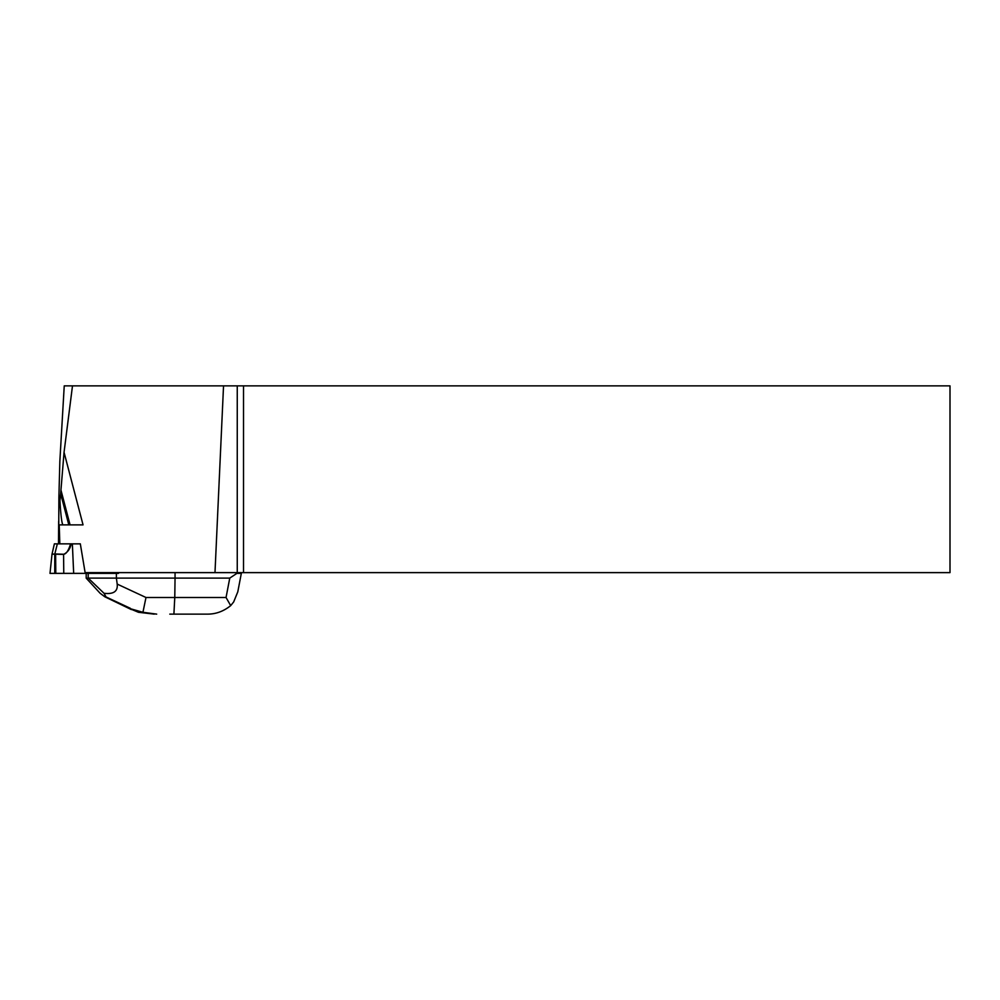 <?xml version="1.0" encoding="UTF-8"?>
<svg xmlns="http://www.w3.org/2000/svg" width="1000" height="1000" viewBox="0 0 1000 1000"><rect width="100%" height="100%" fill="white"/><g stroke="black" fill="none" stroke-linecap="round" stroke-linejoin="round"><path stroke-width="1.5" d="M52.05 554.012L54.375 543.85L80.325 543.85L85.125 572.625L950 572.625L950 385.875L243.512 385.875L243.512 572.625M237.25 572.487L237.25 385.875L223.538 385.875L214.988 572.625M237.25 385.875L243.512 385.875M59.837 543.85L59.212 524.875L70.062 524.875L68.812 524.875L60.675 493.8L60.95 490.062L70.062 524.875L83.05 524.875L64.05 452.312L72.487 385.875L223.538 385.875M62.512 524.875L62.512 524.025C61.525 521.175 60.663 513.387 59.938 500.662L60.675 493.8M72.487 385.875L64.237 385.875L59.85 461.213L58.888 497.413L59.938 500.662M58.888 497.413L58.663 543.85M58.513 543.85L58.663 521.188M64.05 452.312L60.95 490.062M62.512 524.025L62.825 524.875M175.05 572.625L175.05 578.1L229.762 578.1L236.887 573.375L236.887 572.487M116.388 573.375L116.388 578.1L175.05 578.1L174.775 597.5L226.05 597.5L230.688 605.625C223.463 611.45 215.538 614.275 206.9 614.125L169.8 614.125M104.012 593.288C113.588 594.425 117.987 591.362 117.2 584.087L116.388 578.1L88.2 578.1L104.012 593.288L106.062 596.975L104.887 596.825L100.138 593.288L86.2 578.162L86.188 573.375M88.2 573.375L88.2 578.1M86.2 578.162L88.2 578.162M236.887 573.375L241.325 573.375L237.8 591.825L233.688 601.925L230.688 605.625M154.25 614.125L138.475 612.288L128.938 608.312L142.938 612.288L145.988 597.5L174.775 597.5L173.9 614.125M142.938 612.288L156.688 614.125M54.375 543.85L52.013 554.175A1.775 1.737 6 0 1 52.05 553.95L54.763 554.175L52.013 554.175L50 573.375L118.488 573.375L118.45 572.625M54.725 553.95L63.587 554.237C66.137 554.163 68.475 550.7 70.588 543.85M57.35 543.85L54.763 554.175L54.763 573.375L50 573.375L118.488 573.375M71.15 543.85C70.25 548.787 67.725 552.3 63.587 554.412L54.887 554.2M226.05 597.5L229.762 578.1M117.2 584.087L145.988 597.5M105.388 596.975L128.938 608.312M130.375 608.312L106.062 596.975M55.625 554.237L55.8 573.375M63.587 554.237L63.762 573.375M72.362 543.85L73.675 573.375M104.887 596.825L131.287 609.538M241.325 573.375L241.325 572.625"/></g></svg>
